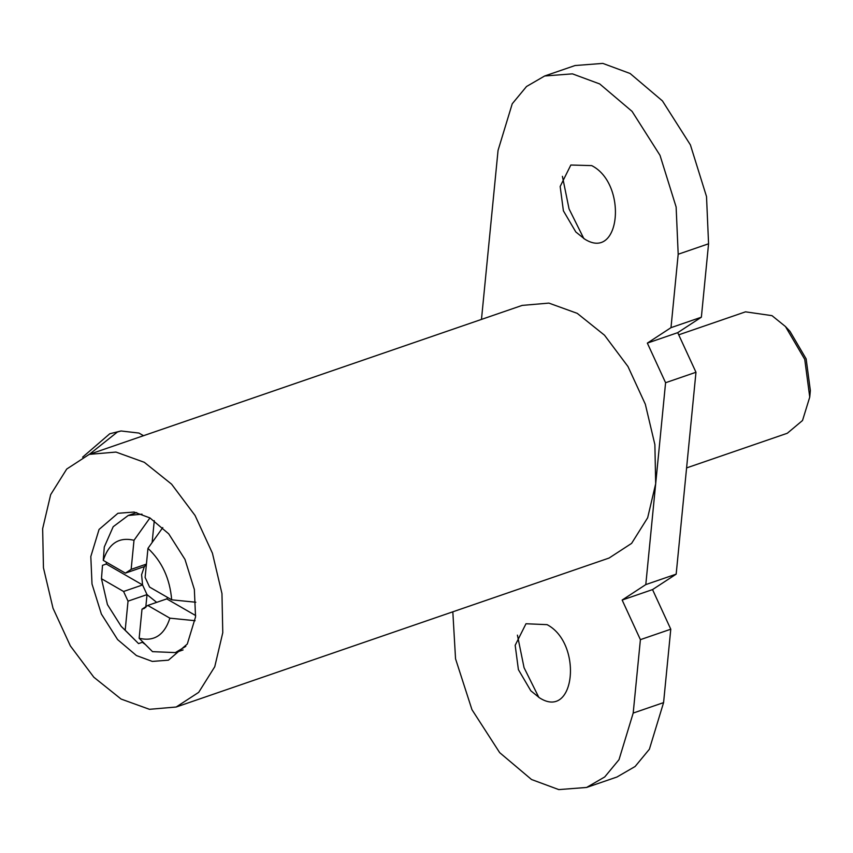 <?xml version="1.0" encoding="UTF-8"?>
<svg xmlns="http://www.w3.org/2000/svg" width="853" height="853" viewBox="0 0 853 853"><rect width="100%" height="100%" fill="white"/><g stroke="black" fill="none" stroke-linecap="round" stroke-linejoin="round"><path stroke-width="1.28" d="M143.507 435.702L138.932 433.057L121.019 430.978L117.383 432.023L89.384 454.318M121.019 430.978L109.781 433.75L82.613 457.165M678.721 334.824L745.522 311.835L771.997 315.653L785.464 326.539L789.985 331.348L806.149 358.878L810.35 390.525L809.742 397.103L802.524 420.497L787.308 433.26L686.59 467.913M185.826 646.339L175.355 652.598L152.516 651.649L139.146 638.257C154.126 641.84 164.373 635.144 169.886 618.169L195.092 620.707M106.294 562.116L106.294 564.025L102.499 565.336L101.475 578.729L123.578 591.481L128.035 601.141L125.188 630.207L138.549 643.599L142.344 642.288L145.362 644.505M101.475 578.729L107.446 604.606L121.211 626.379L125.188 630.207M138.549 643.599L121.211 626.379M195.817 602.239L171.677 599.819L149.574 587.067L145.117 577.406L147.964 548.351L162.763 527.602M156.675 602.357L147.025 594.616L145.756 607.539M142.419 641.552L142.344 642.288M123.578 591.481L142.568 584.945L147.025 594.616L128.035 601.141M171.677 599.819C169.907 578.654 162.006 561.498 147.964 548.351M149.957 517.92L134.006 540.29C119.025 536.718 108.779 543.414 103.266 560.378L104.29 546.986L113.193 526.717L128.185 515.5L142.014 514.167M195.668 615.557L166.761 598.891L147.772 605.427L169.886 618.169M134.006 540.29L131.149 569.356L125.38 573.131L103.266 560.378M139.146 638.257L142.003 609.191L144.562 608.317M154.276 520.661L152.133 542.487M131.149 569.356L146.417 564.1M142.003 609.191L147.772 605.427M125.38 573.131L144.37 566.595L141.598 574.687L142.568 584.945L106.294 564.025M167.625 597.484L166.761 598.891M144.37 566.595L146.385 564.483M785.464 326.539L804.742 359.369L809.742 397.103M544.651 75.992L572.448 73.859L599.723 83.946L632.062 111.37L660.009 155.331L676.13 207.023L678.188 254.247L670.991 327.659L647.342 343.109L665.585 382.72L645.796 584.593L622.146 600.054L640.4 639.654L633.193 713.065L663.581 702.616L670.778 629.205L652.534 589.594L676.173 574.144L695.973 372.26L677.719 332.659L701.369 317.199L708.566 243.787L706.519 196.574L690.397 144.882L662.44 100.91L630.1 73.486L602.826 63.399L575.029 65.542L544.651 75.992L526.525 86.505L512.237 103.778L498.056 150.384L481.476 319.406M452.826 611.814L455.545 658.804L471.954 709.653L499.677 752.645L531.526 779.514L558.8 789.601L586.597 787.458L604.724 776.955L619.011 759.682L633.193 713.065M591.715 165.61C627.733 183.96 620.536 261.53 584.891 239.235L575.828 231.995L563.396 210.819L560.165 186.476L570.838 165.024L591.715 165.61M547.104 624.652L525.992 623.746L515.18 645.294L518.4 669.637L530.833 690.813L539.533 697.839C575.093 720.764 583.079 643.642 547.104 624.652M586.597 787.458L616.975 777.008L635.112 766.495L649.389 749.222L663.581 702.616M583.847 238.627L569.047 208.878L562.415 176.326M517.419 635.144L524.062 667.696L538.861 697.445M670.991 327.659L701.369 317.199M670.778 629.205L640.4 639.654M652.534 589.594L622.146 600.054M645.796 584.593L676.173 574.144M695.973 372.26L665.585 382.72M677.719 332.659L647.342 343.109M176.166 707.02L609.085 558.043L631.604 543.382L647.662 517.771L655.68 483.736L654.88 444.605L645.326 404.215L627.968 366.513L604.51 335.208L577.236 313.35L548.884 303.103L522.164 305.406L89.245 454.372L66.726 469.043L50.668 494.644L42.65 528.679L43.45 567.81L53.003 608.21L70.362 645.902L93.83 677.218L121.105 699.065L149.456 709.312L176.166 707.02L198.696 692.348L214.753 666.737L222.772 632.702L221.961 593.571L212.418 553.181L195.06 515.479L171.592 484.173L144.317 462.315L115.965 452.069L89.245 454.372M136.437 655.552L152.292 661.416L168.457 660.169L187.297 644.026L195.55 616.922L194.356 589.466L184.984 559.419L168.734 533.85L149.925 517.91L134.07 512.045L117.906 513.293L99.065 529.436L90.813 556.54L92.007 583.996L101.379 614.053L117.629 639.611L136.437 655.552M678.188 254.247L708.566 243.787M183.086 649.933L175.355 652.598M128.185 515.5L136.715 512.568"/></g></svg>
